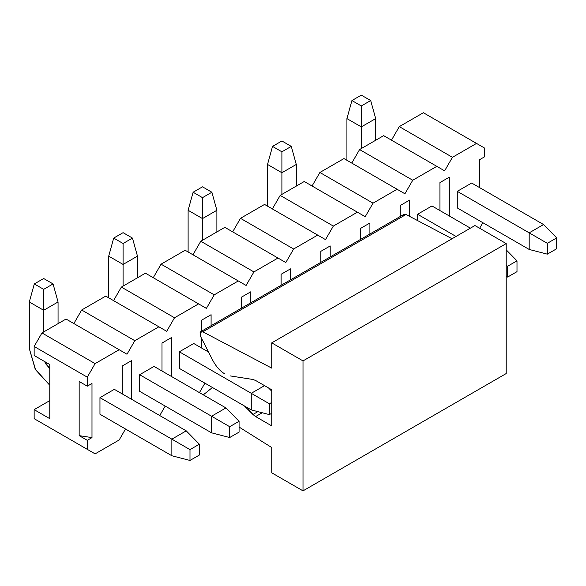 <?xml version="1.0" encoding="UTF-8"?>
<svg xmlns="http://www.w3.org/2000/svg" width="586" height="586" viewBox="0 0 586 586"><rect width="100%" height="100%" fill="white"/><g stroke="black" fill="none" stroke-linecap="round" stroke-linejoin="round"><path stroke-width="0.88" d="M474.946 225.537L506.209 243.593L506.209 373.546L506.209 243.593L474.946 225.537L271.743 342.861L474.946 225.537M403.307 215.077L406.032 214.498L452.062 238.751L406.032 214.498L403.959 214.351L200.756 331.676L202.829 331.815L406.032 214.498L202.829 331.815L271.743 368.133L271.743 342.861L303.006 360.91L506.209 243.593L303.006 360.91L303.006 490.863L506.209 373.546L303.006 490.863L271.743 472.814L271.743 447.55L239.073 427.04L271.743 447.55L271.743 472.814L303.006 490.863L303.006 360.91L271.743 342.861L271.743 368.133L202.829 331.815L200.104 332.394L200.566 336.43L200.104 332.394L200.756 331.676M203.298 394.854L212.447 387.5L203.298 394.854M244.355 405.922L252.932 414.485L257.884 411.628L252.932 414.485L255.606 416.573L262.228 412.749L255.606 416.573L271.743 425.89L271.743 389.793L255.606 380.475L252.932 379.479L230.195 375.904L252.932 379.479L255.606 380.475L271.743 389.793L271.743 425.89L255.606 416.573L244.355 405.922M224.848 373.905C220.373 371.399 216.373 366.931 212.85 360.507L200.566 336.43L212.85 360.507M189.989 449.623L189.989 460.45L199.372 455.036L199.372 444.21L189.989 449.623L199.372 444.21L186.238 430.849L171.859 439.156L189.989 449.623L171.859 439.156L171.859 455.762L189.989 460.45L189.989 449.623M199.372 455.036L189.989 460.45L171.859 455.762L99.957 414.243L171.859 455.762L171.859 439.156L186.238 430.849L199.372 444.21L199.372 455.036M58.058 301.98L58.058 323.64L58.058 301.98L53.062 283.932L43.679 278.511L34.303 283.932L43.679 278.511L53.062 283.932L43.679 289.345L53.062 283.932L58.058 301.98L43.679 310.28L29.3 301.98L29.3 348.545L35.175 369.026L49.773 385.244L35.621 369.81L29.3 348.545L29.3 301.98L34.303 283.932L43.679 289.345L43.679 310.28L58.058 301.98M114.336 389.338L186.238 430.849L114.336 389.338L99.957 397.638L171.859 439.156L99.957 397.638L114.336 389.338M49.773 368.572L44.646 361.555L45.789 363.935L49.773 368.572M43.679 331.94L43.679 310.28L43.679 331.94M43.679 310.28L43.679 289.345L34.303 283.932L29.3 301.98L43.679 310.28M269.399 403.776L269.399 414.61L271.743 413.255L269.399 414.61L269.399 403.776L271.743 402.421L269.399 403.776L251.262 393.309L269.399 403.776M271.743 391.206L268.52 387.925L271.743 391.206M264.55 385.639L251.262 393.309L251.262 409.914L269.399 414.61L251.262 409.914L179.36 368.404L251.262 409.914L251.262 393.309L264.55 385.639M137.468 256.133L137.468 277.793L137.468 256.133L132.465 238.084L123.089 232.671L113.706 238.084L123.089 232.671L132.465 238.084L123.089 243.498L132.465 238.084L137.468 256.133L123.089 264.44L108.71 256.133L108.71 297.827L108.71 256.133L113.706 238.084L123.089 243.498L123.089 264.44L137.468 256.133M193.739 343.491L208.528 352.032L193.739 343.491L179.36 351.798L251.262 393.309L179.36 351.798L193.739 343.491M123.089 286.093L123.089 264.44L123.089 286.093M123.089 264.44L123.089 243.498L113.706 238.084L108.71 256.133L123.089 264.44M216.879 210.286L216.879 231.946L216.879 210.286L211.876 192.237L202.492 186.824L193.116 192.237L202.492 186.824L211.876 192.237L202.492 197.65L211.876 192.237L216.879 210.286L202.492 218.593L188.113 210.286L188.113 251.98L188.113 210.286L193.116 192.237L202.492 197.65L202.492 218.593L216.879 210.286M202.492 240.253L202.492 218.593L202.492 240.253M202.492 218.593L202.492 197.65L193.116 192.237L188.113 210.286L202.492 218.593M296.282 164.446L296.282 186.099L296.282 164.446L291.279 146.39L281.903 140.977L272.527 146.39L281.903 140.977L291.279 146.39L281.903 151.811L291.279 146.39L296.282 164.446L281.903 172.745L267.524 164.446L267.524 206.14L267.524 164.446L272.527 146.39L281.903 151.811L281.903 172.745L296.282 164.446M281.903 194.405L281.903 172.745L281.903 194.405M281.903 172.745L281.903 151.811L272.527 146.39L267.524 164.446L281.903 172.745M507.615 266.242L507.615 277.068L516.999 271.655L516.999 260.829L507.615 266.242L516.999 260.829L506.209 249.856L516.999 260.829L516.999 271.655L507.615 277.068L507.615 266.242L506.209 265.429L507.615 266.242M506.209 276.709L507.615 277.068L506.209 276.709M375.692 118.599L375.692 140.259L375.692 118.599L370.689 100.55L361.306 95.137L351.93 100.55L361.306 95.137L370.689 100.55L361.306 105.963L370.689 100.55L375.692 118.599L361.306 126.898L346.927 118.599L346.927 160.293L346.927 118.599L351.93 100.55L361.306 105.963L361.306 126.898L375.692 118.599M431.963 205.957L470.412 228.159L431.963 205.957L417.584 214.264L456.033 236.458L417.584 214.264L431.963 205.957M361.306 148.558L361.306 126.898L361.306 148.558M361.306 126.898L361.306 105.963L351.93 100.55L346.927 118.599L361.306 126.898M239.073 432.116L239.073 421.283L229.69 426.703L229.69 437.53L239.073 432.116L229.69 437.53L211.561 432.834L211.561 416.228L229.69 426.703L239.073 421.283L239.073 432.116M225.94 407.929L239.073 421.283L225.94 407.929L211.561 416.228L225.94 407.929L154.037 366.418L225.94 407.929M139.658 374.718L211.561 416.228L139.658 374.718L154.037 366.418L139.658 374.718L139.658 391.323L211.561 432.834L229.69 437.53L229.69 426.703L211.561 416.228L211.561 432.834L139.658 391.323L139.658 374.718M556.7 248.735L556.7 237.901L547.324 243.322L547.324 254.148L556.7 248.735L547.324 254.148L529.187 249.453L529.187 232.847L547.324 243.322L556.7 237.901L556.7 248.735M543.566 224.548L556.7 237.901L543.566 224.548L529.187 232.847L543.566 224.548L471.664 183.037L543.566 224.548M457.285 191.336L529.187 232.847L457.285 191.336L471.664 183.037L457.285 191.336L457.285 207.942L529.187 249.453L547.324 254.148L547.324 243.322L529.187 232.847L529.187 249.453L457.285 207.942L457.285 191.336M484.329 147.928L484.329 156.953L484.329 147.928L476.513 143.416L452.436 157.312L444.62 170.848L436.804 166.336L412.734 180.239L404.919 193.776L397.103 189.263L373.033 203.159L365.217 216.695L357.401 212.183L333.331 226.079L325.516 239.615L317.7 235.103L293.623 249.006L285.807 262.543L277.991 258.03L253.921 271.926L246.105 285.463L238.29 280.95L214.22 294.846L206.404 308.39L198.588 303.878L174.518 317.773L166.702 331.31L158.887 326.798L134.809 340.693L126.994 354.23L119.178 349.717L95.108 363.62L87.292 377.157L87.292 386.181L91.987 383.471L91.987 437.617L87.292 440.328L87.292 449.352L95.108 453.864L119.178 439.969L125.514 429.003L119.178 439.969L95.108 453.864L87.292 449.352L87.292 440.328L91.987 437.617L79.161 435.632L87.292 440.328L79.161 435.632L91.987 437.617L91.987 383.471L87.292 386.181L87.292 377.157L34.149 346.473L34.149 355.497L49.773 364.521L49.773 418.668L34.149 409.643L34.149 418.668L95.108 453.864L34.149 418.668L34.149 409.643L49.773 400.619L34.149 409.643L49.773 418.668L49.773 364.521L34.149 355.497L34.149 346.473L41.965 332.936L66.035 319.033L126.994 354.23L134.809 340.693L81.666 310.009L105.736 296.113L81.666 310.009L73.851 323.545L81.666 310.009L134.809 340.693L158.887 326.798L105.736 296.113L166.702 331.31L174.518 317.773L121.368 287.089L145.438 273.193L121.368 287.089L113.552 300.625L121.368 287.089L174.518 317.773L198.588 303.878L145.438 273.193L206.404 308.39L214.22 294.846L161.069 264.169L185.147 250.266L161.069 264.169L153.254 277.705L161.069 264.169L214.22 294.846L238.29 280.95L185.147 250.266L246.105 285.463L253.921 271.926L200.778 241.242L224.848 227.346L200.778 241.242L192.962 254.778L200.778 241.242L253.921 271.926L277.991 258.03L224.848 227.346L285.807 262.543L293.623 249.006L240.48 218.322L264.55 204.426L240.48 218.322L232.664 231.858L240.48 218.322L293.623 249.006L317.7 235.103L264.55 204.426L325.516 239.615L333.331 226.079L280.181 195.394L304.251 181.499L280.181 195.394L272.365 208.938L280.181 195.394L333.331 226.079L357.401 212.183L304.251 181.499L365.217 216.695L373.033 203.159L319.883 172.474L343.96 158.579L319.883 172.474L312.067 186.011L319.883 172.474L373.033 203.159L397.103 189.263L343.96 158.579L404.919 193.776L412.734 180.239L359.592 149.555L383.662 135.652L359.592 149.555L351.776 163.091L359.592 149.555L412.734 180.239L436.804 166.336L383.662 135.652L444.62 170.848L452.436 157.312L399.293 126.627L423.363 112.732L399.293 126.627L391.477 140.164L399.293 126.627L452.436 157.312L476.513 143.416L423.363 112.732L484.329 147.928M159.744 415.555L165.215 406.076L159.744 415.555M199.445 392.635L204.917 383.156L199.445 392.635M479.641 228.247L482.842 222.702L479.641 228.247M479.634 187.637L479.634 159.663L484.329 156.953L479.634 159.663L479.634 187.637M122.306 393.938L122.306 365.964L131.689 360.544L131.689 399.359L131.689 360.544L122.306 365.964L122.306 393.938M99.957 414.243L99.957 397.638L99.957 414.243M162.007 371.019L162.007 343.044L171.39 337.624L171.39 376.432L171.39 337.624L162.007 343.044L162.007 371.019M201.709 348.091L201.709 338.671L201.709 348.091M201.709 331.119L201.709 320.117L211.092 314.704L211.092 325.699L211.092 314.704L201.709 320.117L201.709 331.119M179.36 368.404L179.36 351.798L179.36 368.404M241.41 308.199L241.41 297.197L250.801 291.777L250.801 302.779L250.801 291.777L241.41 297.197L241.41 308.199M281.119 285.272L281.119 274.277L290.502 268.857L290.502 279.859L290.502 268.857L281.119 274.277L281.119 285.272M320.82 262.352L320.82 251.35L330.204 245.937L330.204 256.932L330.204 245.937L320.82 251.35L320.82 262.352M360.522 239.432L360.522 228.43L369.913 223.01L369.913 234.012L369.913 223.01L360.522 228.43L360.522 239.432M400.231 216.505L400.231 205.51L409.614 200.09L409.614 216.38L409.614 200.09L400.231 205.51L400.231 216.505M439.932 210.557L439.932 182.583L449.315 177.17L449.315 215.978L449.315 177.17L439.932 182.583L439.932 210.557M417.584 220.578L417.584 214.264L417.584 220.578M79.161 381.486L79.161 435.632L79.161 381.486L87.292 386.181L79.161 381.486M66.035 319.033L41.965 332.936L95.108 363.62L119.178 349.717L66.035 319.033M34.149 346.473L87.292 377.157L95.108 363.62L41.965 332.936L34.149 346.473"/></g></svg>
